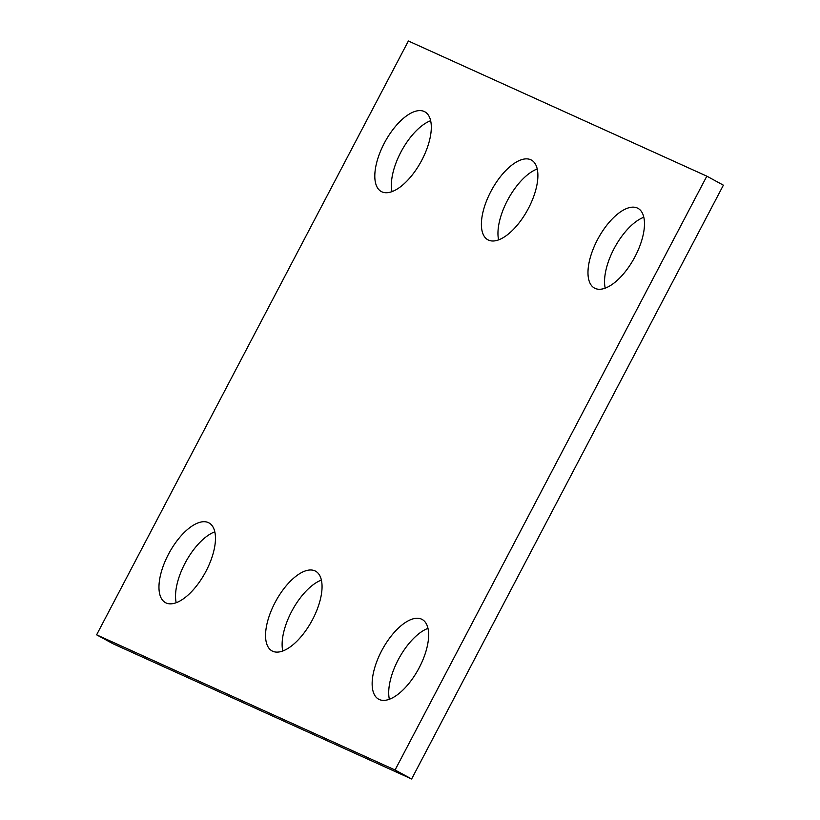<?xml version="1.0" encoding="UTF-8"?>
<svg xmlns="http://www.w3.org/2000/svg" width="820" height="820" viewBox="0 0 820 820"><rect width="100%" height="100%" fill="white"/><g stroke="black" fill="none" stroke-linecap="round" stroke-linejoin="round"><path stroke-width="1.23" d="M706.83 176.167L408.38 41L96.617 634.823L395.066 769.99L706.83 176.167L723.383 185.176L411.619 779L395.066 769.99M411.619 779L113.17 643.833L96.617 634.823M282.787 651.008A45.418 20.551 118.6 0 1 292.309 610.234A45.418 20.551 118.6 0 1 321.378 580.099M312.563 619.541A45.418 20.551 118.6 0 1 272.086 650.947A45.418 20.551 118.6 0 1 275.756 601.224A45.418 20.551 118.6 0 1 315.515 571.15A45.418 20.551 118.6 0 1 312.563 619.541M498.621 239.901A45.418 20.551 118.6 0 1 508.144 199.127A45.418 20.551 118.6 0 1 537.213 168.992M528.398 208.434A45.418 20.551 118.6 0 1 487.931 239.829A45.418 20.551 118.6 0 1 491.59 190.117A45.418 20.551 118.6 0 1 531.36 160.043A45.418 20.551 118.6 0 1 528.398 208.434M605.211 288.168A45.418 20.551 118.6 0 1 614.733 247.404A45.418 20.551 118.6 0 1 643.803 217.269M634.987 256.711A45.418 20.551 118.6 0 1 594.51 288.107A45.418 20.551 118.6 0 1 598.18 238.394A45.418 20.551 118.6 0 1 637.939 208.321A45.418 20.551 118.6 0 1 634.987 256.711M392.032 191.624A45.418 20.551 118.6 0 1 401.564 150.849A45.418 20.551 118.6 0 1 430.633 120.724M421.818 160.166A45.418 20.551 118.6 0 1 381.341 191.562A45.418 20.551 118.6 0 1 385.01 141.839A45.418 20.551 118.6 0 1 424.77 111.776A45.418 20.551 118.6 0 1 421.818 160.166M176.197 602.731A45.418 20.551 118.6 0 1 185.72 561.956A45.418 20.551 118.6 0 1 214.789 531.832M205.974 571.274A45.418 20.551 118.6 0 1 165.507 602.669A45.418 20.551 118.6 0 1 169.166 552.947A45.418 20.551 118.6 0 1 208.936 522.883A45.418 20.551 118.6 0 1 205.974 571.274M389.367 699.275A45.418 20.551 118.6 0 1 398.899 658.511A45.418 20.551 118.6 0 1 427.968 628.376M419.153 667.818A45.418 20.551 118.6 0 1 378.676 699.214A45.418 20.551 118.6 0 1 382.345 649.501A45.418 20.551 118.6 0 1 422.105 619.428A45.418 20.551 118.6 0 1 419.153 667.818"/></g></svg>
